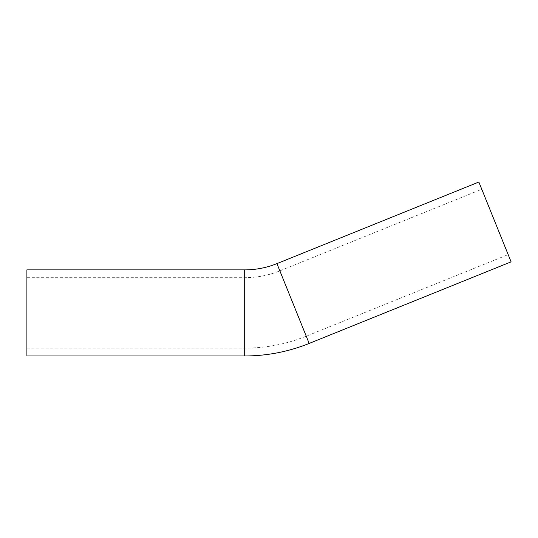 <?xml version="1.0" encoding="UTF-8"?>
<svg xmlns="http://www.w3.org/2000/svg" width="538" height="538" viewBox="0 0 538 538"><rect width="100%" height="100%" fill="white"/><g stroke="black" fill="none" stroke-linecap="round" stroke-linejoin="round"><path stroke-width="0.4" stroke-dasharray="2.69 2.02" d="M26.9 277.695L26.9 348.16L26.9 277.695L244.682 277.695A93.894 93.894 0 0 0 279.854 270.856L481.779 189.275L508.175 254.609L481.779 189.275M511.1 261.851L478.854 182.032M26.9 355.968L26.9 269.881M279.854 270.856L306.25 336.189L279.854 270.856M244.682 277.695L244.682 348.16L244.682 277.695M309.175 343.432L276.929 263.613M244.682 355.968L244.682 269.881M26.9 348.16L244.682 348.16C265.974 348.12 286.498 344.132 306.25 336.189L508.175 254.609"/><path stroke-width="0.81" d="M244.682 269.881A86.087 86.087 0 0 0 276.929 263.613L478.854 182.032L511.1 261.851L309.175 343.432C288.482 351.751 266.983 355.927 244.682 355.968L26.9 355.968L26.9 269.881L244.682 269.881L244.682 355.968M276.929 263.613L309.175 343.432"/></g></svg>
